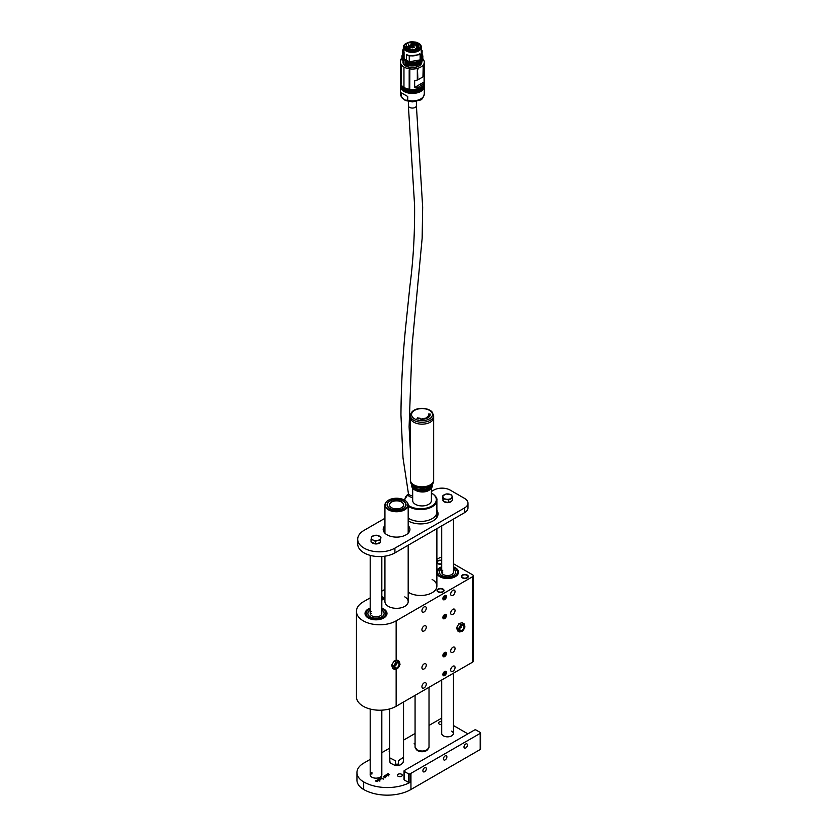 <?xml version="1.0" encoding="UTF-8"?>
<svg xmlns="http://www.w3.org/2000/svg" width="837" height="837" viewBox="0 0 837 837"><rect width="100%" height="100%" fill="white"/><g stroke="black" fill="none" stroke-linecap="round" stroke-linejoin="round"><path stroke-width="1.26" d="M444.656 599.627A2.501 1.444 120 0 0 446.288 597.43A2.501 1.444 120 0 0 445.901 595.421A2.501 1.444 120 0 0 444.656 595.546A2.501 1.444 120 0 0 443.014 597.744A2.501 1.444 120 0 0 443.401 599.752A2.501 1.444 120 0 0 444.656 599.627M444.656 618.616A2.501 1.444 120 0 0 446.288 616.409A2.501 1.444 120 0 0 445.901 614.41A2.501 1.444 120 0 0 444.656 614.536A2.501 1.444 120 0 0 443.014 616.733A2.501 1.444 120 0 0 443.401 618.742A2.501 1.444 120 0 0 444.656 618.616M444.656 656.585A2.501 1.444 120 0 0 446.288 654.388A2.501 1.444 120 0 0 445.901 652.379A2.501 1.444 120 0 0 444.656 652.504A2.501 1.444 120 0 0 443.014 654.701A2.501 1.444 120 0 0 443.401 656.71A2.501 1.444 120 0 0 444.656 656.585M444.656 675.574A2.501 1.444 120 0 0 446.288 673.366A2.501 1.444 120 0 0 445.901 671.368A2.501 1.444 120 0 0 444.656 671.494A2.501 1.444 120 0 0 443.014 673.691A2.501 1.444 120 0 0 443.401 675.7A2.501 1.444 120 0 0 444.656 675.574M384.936 556.176L384.936 601.625A11.624 6.717 0 0 0 388.337 606.365A11.624 6.717 0 0 0 401.007 607.819A11.624 6.717 0 0 0 408.184 601.625A11.624 6.717 0 0 0 404.784 596.875M467.255 575.04A3.484 2.009 0 0 0 463.457 574.601A3.484 2.009 0 0 0 461.302 576.463A3.484 2.009 0 0 0 462.327 577.886A3.484 2.009 0 0 0 466.125 578.325A3.484 2.009 0 0 0 468.281 576.463A3.484 2.009 0 0 0 467.255 575.04M441.716 560.434A3.484 2.009 0 0 0 436.883 561.491M436.883 562.956A3.484 2.009 0 0 0 437.667 563.646A3.484 2.009 0 0 0 441.716 564.023M381.818 600.056A3.484 2.009 0 0 0 383.608 598.298A3.484 2.009 0 0 0 382.582 596.875A3.484 2.009 0 0 0 381.818 596.54M443.003 589.039A3.484 2.009 0 0 0 439.205 588.61A3.484 2.009 0 0 0 437.05 590.472A3.484 2.009 0 0 0 438.075 591.895A3.484 2.009 0 0 0 441.873 592.324A3.484 2.009 0 0 0 444.028 590.472A3.484 2.009 0 0 0 443.003 589.039M452.869 671.295A3.076 1.779 120 0 0 454.889 668.585A3.076 1.779 120 0 0 454.418 666.116A3.076 1.779 120 0 0 452.869 666.273A3.076 1.779 120 0 0 450.861 668.983A3.076 1.779 120 0 0 451.331 671.452A3.076 1.779 120 0 0 452.869 671.295M424.097 687.909A3.076 1.779 120 0 0 426.106 685.2A3.076 1.779 120 0 0 425.635 682.73A3.076 1.779 120 0 0 424.097 682.877A3.076 1.779 120 0 0 422.089 685.597A3.076 1.779 120 0 0 422.559 688.066A3.076 1.779 120 0 0 424.097 687.909M424.097 611.973A3.076 1.779 120 0 0 426.106 609.252A3.076 1.779 120 0 0 425.635 606.783A3.076 1.779 120 0 0 424.097 606.94A3.076 1.779 120 0 0 422.089 609.65A3.076 1.779 120 0 0 422.559 612.119A3.076 1.779 120 0 0 424.097 611.973M452.869 595.358A3.076 1.779 120 0 0 454.889 592.638A3.076 1.779 120 0 0 454.418 590.169A3.076 1.779 120 0 0 452.869 590.326A3.076 1.779 120 0 0 450.861 593.035A3.076 1.779 120 0 0 451.331 595.505A3.076 1.779 120 0 0 452.869 595.358M452.869 652.316A3.076 1.779 120 0 0 454.889 649.596A3.076 1.779 120 0 0 454.418 647.127A3.076 1.779 120 0 0 452.869 647.283A3.076 1.779 120 0 0 450.861 649.993A3.076 1.779 120 0 0 451.331 652.462A3.076 1.779 120 0 0 452.869 652.316M424.097 668.93A3.076 1.779 120 0 0 426.106 666.21A3.076 1.779 120 0 0 425.635 663.741A3.076 1.779 120 0 0 424.097 663.898A3.076 1.779 120 0 0 422.089 666.608A3.076 1.779 120 0 0 422.559 669.077A3.076 1.779 120 0 0 424.097 668.93M424.097 630.952A3.076 1.779 120 0 0 426.106 628.242A3.076 1.779 120 0 0 425.635 625.773A3.076 1.779 120 0 0 424.097 625.919A3.076 1.779 120 0 0 422.089 628.639A3.076 1.779 120 0 0 422.559 631.108A3.076 1.779 120 0 0 424.097 630.952M452.869 614.337A3.076 1.779 120 0 0 454.889 611.627A3.076 1.779 120 0 0 454.418 609.158A3.076 1.779 120 0 0 452.869 609.315A3.076 1.779 120 0 0 450.861 612.025A3.076 1.779 120 0 0 451.331 614.494A3.076 1.779 120 0 0 452.869 614.337M436.883 573.648A10.944 6.319 0 0 0 439.791 576.662A10.944 6.319 0 0 0 451.718 578.032A10.944 6.319 0 0 0 458.467 572.194A10.944 6.319 0 0 0 455.265 567.727A10.944 6.319 0 0 0 453.34 566.848M441.716 566.848A10.944 6.319 0 0 0 436.883 570.74M370.195 608.133A10.944 6.319 0 0 0 365.068 613.49A10.944 6.319 0 0 0 368.27 617.957A10.944 6.319 0 0 0 380.197 619.328A10.944 6.319 0 0 0 386.945 613.49A10.944 6.319 0 0 0 383.744 609.022A10.944 6.319 0 0 0 381.818 608.133M408.184 592.146A16.28 9.395 0 0 0 409.094 592.722A16.28 9.395 0 0 0 426.839 594.762A16.28 9.395 0 0 0 436.883 586.078A16.28 9.395 0 0 0 432.112 579.434M396.152 669.119L396.152 706.282A23.248 13.423 180 0 1 363.258 706.282A23.248 13.423 180 0 1 356.447 696.792L356.447 611.355A23.248 13.423 0 0 0 363.258 620.845A23.248 13.423 0 0 0 396.152 620.845L472.602 576.703A2.323 1.339 0 0 0 473.282 575.751A2.323 1.339 0 0 0 472.602 574.799L453.34 563.688M473.282 575.751L473.282 661.188A2.323 1.339 180 0 1 472.602 662.14L472.602 576.703M396.152 706.282L472.602 662.14M441.716 557.337A2.323 1.339 0 0 0 439.718 557.714L436.883 559.357M384.936 589.353L381.818 591.142M370.195 597.859L363.258 601.855A23.248 13.423 0 0 0 356.447 611.355M438.567 569.777A9.887 5.702 0 0 0 437.646 572.194A9.887 5.702 0 0 0 445.389 577.76A9.887 5.702 0 0 0 456.489 574.601A9.887 5.702 0 0 0 457.41 572.194A9.887 5.702 0 0 0 453.34 567.58A9.887 5.702 180 0 1 457.41 572.194A9.887 5.702 180 0 1 455.621 575.469A9.887 5.702 180 0 1 444.562 577.635A9.887 5.702 180 0 1 437.646 572.194A9.887 5.702 180 0 1 439.435 568.919A9.887 5.702 180 0 1 441.716 567.58A9.887 5.702 0 0 0 438.567 569.777M436.883 573.763A10.986 6.34 0 0 0 446.508 578.513A10.986 6.34 0 0 0 457.483 574.873A10.986 6.34 0 0 0 458.519 572.194A10.986 6.34 0 0 0 453.34 566.806M441.716 566.806A10.986 6.34 0 0 0 437.573 569.516A10.986 6.34 0 0 0 436.883 570.625M367.045 611.073A9.887 5.702 0 0 0 366.125 613.49A9.887 5.702 0 0 0 373.867 619.056A9.887 5.702 0 0 0 384.957 615.896A9.887 5.702 0 0 0 385.888 613.49A9.887 5.702 0 0 0 381.818 608.876A9.887 5.702 180 0 1 385.888 613.49A9.887 5.702 180 0 1 384.099 616.764A9.887 5.702 180 0 1 373.03 618.93A9.887 5.702 180 0 1 366.125 613.49A9.887 5.702 180 0 1 367.914 610.215A9.887 5.702 180 0 1 370.195 608.876A9.887 5.702 0 0 0 367.045 611.073M370.195 608.101A10.986 6.34 0 0 0 366.051 610.811A10.986 6.34 0 0 0 365.016 613.49A10.986 6.34 0 0 0 373.626 619.683A10.986 6.34 0 0 0 385.962 616.168A10.986 6.34 0 0 0 386.997 613.49A10.986 6.34 0 0 0 381.818 608.101M417.485 69.189L417.893 79.808L422.947 76.889L423.229 66.05L423.229 76.596L424.077 75.34L424.077 81.984L423.156 84.715L422.947 84.181L417.893 87.623L414.66 87.425L414.66 80.781L417.318 80.017L417.318 69.471L417.893 69.304M422.852 58.872A11.917 6.884 180 0 1 424.296 62.158A11.917 6.884 180 0 1 416.941 68.519A11.917 6.884 180 0 1 403.957 67.023A11.917 6.884 180 0 1 400.463 62.158A11.917 6.884 180 0 1 400.578 61.206A11.624 6.717 180 0 0 400.661 60.787A11.624 6.717 180 0 0 400.693 60.4L400.693 59.301A26.156 15.108 0 0 1 401.927 58.349M403.957 67.807L403.957 86.661L403.957 67.807M400.463 62.158L400.463 82.57A11.917 6.884 0 0 0 403.957 87.435A11.917 6.884 0 0 0 416.941 88.931A11.917 6.884 0 0 0 424.296 82.57L424.296 62.158M409.827 88.251L409.188 88.157L409.188 69.837L409.827 69.931L409.764 88.387M401.226 83.941L401.038 65.129L401.049 83.867M401.007 83.574L401.226 65.621M400.525 63.874L400.473 81.817L400.504 63.518M409.188 88.157L409.774 88.22L409.764 69.764M417.318 80.017L417.893 79.808M424.077 81.984L414.66 87.425M417.893 87.1L417.318 87.215M417.893 87.623L417.318 87.791M400.473 82.758A11.917 6.884 -0 0 0 400.463 82.957L400.463 84.087A11.917 6.884 -0 0 0 403.957 88.952A11.917 6.884 -0 0 0 408.414 90.574A11.917 6.884 -0 0 0 416.355 90.574A11.917 6.884 -0 0 0 420.812 88.952A11.917 6.884 -0 0 0 424.296 84.087L424.296 82.957A11.917 6.884 -0 0 0 424.296 82.758L424.296 82.957A11.917 6.884 -0 0 1 420.812 87.822A11.917 6.884 -0 0 1 403.957 87.822A11.917 6.884 -0 0 1 400.463 82.957L400.525 82.267M424.286 84.474A11.917 6.884 180 0 1 424.296 84.851A11.917 6.884 180 0 1 420.812 89.716A11.917 6.884 180 0 1 403.957 89.716A11.917 6.884 180 0 1 400.463 84.851A11.917 6.884 180 0 1 400.484 84.474M400.463 84.851L400.463 85.803A11.917 6.884 -0 0 0 403.957 90.668A11.917 6.884 -0 0 0 408.414 92.29A11.917 6.884 -0 0 0 416.355 92.29A11.917 6.884 -0 0 0 420.812 90.668A11.917 6.884 -0 0 0 424.296 85.803L424.296 84.851M424.286 86.18A11.917 6.884 180 0 1 424.296 86.556A11.917 6.884 180 0 1 420.812 91.421A11.917 6.884 180 0 1 403.957 91.421A11.917 6.884 180 0 1 400.463 86.556A11.917 6.884 180 0 1 400.484 86.18M401.404 96.705L401.404 92.844L407.734 96.506L407.734 100.356L404.574 100.011L401.404 96.705A11.917 6.884 -0 0 1 400.463 94.026L400.463 86.556M400.609 61.07L400.693 59.301M400.609 61.091L400.693 60.4M405.715 60.567L405.809 60.233A9.102 5.252 180 0 1 403.957 58.58L403.235 60.714M421.597 60.86L421.586 60.881A9.301 5.367 180 0 1 421.597 60.881L421.471 57.826A9.228 5.325 180 0 1 420.195 59.709M420.383 59.94A9.301 5.367 180 0 0 421.534 58.151L421.67 59.427L422.727 59.49L422.591 60.819L421.534 60.787M421.712 60.787L422.591 60.881M403.444 60.996L403.57 58.914A9.301 5.367 180 0 0 405.192 60.609M405.694 61.624L405.725 62.21A9.416 5.441 180 0 0 419.044 62.21A9.416 5.441 180 0 0 419.986 61.572L419.986 61.132M419.986 61.572L420.582 62.105L420.007 61.122M421.597 57.732L421.273 51.601L422.151 50.68L421.984 57.334L422.727 57.868A10.462 6.037 0 0 0 422.852 56.937L422.601 57.973L421.607 58.109L421.273 57.198A9.029 5.21 180 0 1 420.195 58.883M421.67 60.735L421.869 57.91M421.681 58.056L421.743 59.281M422.591 60.819L421.691 60.829L421.681 62.064A9.301 5.367 180 0 1 415.947 67.033A9.301 5.367 180 0 1 405.809 65.861A9.301 5.367 180 0 1 403.078 62.064L403.078 60.735M403.35 48.536L402.618 50.68L404.093 52.752L403.549 58.893M405.495 60.431A9.228 5.325 180 0 1 403.706 58.695L403.685 58.632M420.038 61.739L419.128 62.356C414.629 64.48 410.14 64.491 405.663 62.367L405.003 62.838L405.171 64.449C410.402 66.646 415.424 66.343 420.237 63.56L419.787 63.874C414.922 66.353 410.025 66.531 405.087 64.407M422.601 57.973L421.607 58.025M422.622 60.881L422.852 59.929A10.462 6.037 180 0 1 422.737 60.798L422.727 59.49A10.462 6.037 180 0 0 422.852 58.559L422.852 59.929M402.838 51.852L402.879 57.795L402.879 51.915M402.838 57.68L402.618 50.68M402.001 59.961L402.084 59.04L403.382 59.94L403.382 58.716L402.001 57.565L402.879 57.795M402.859 58.203L403.12 59.751L403.361 58.684M406.458 60.201L406.458 54.614L409.262 56.016L409.262 61.76L406.458 60.201A9.029 5.21 180 0 1 404.093 58.339L403.936 58.527M418.772 43.472A9.029 5.21 180 0 1 421.419 47.165A9.029 5.21 180 0 1 418.772 50.848A9.029 5.21 180 0 1 405.997 50.848A9.029 5.21 180 0 1 403.35 47.165L404.093 52.752M406.458 54.614C410.674 56.382 414.775 56.299 418.772 54.363L419.829 53.704M405.003 61.132L405.83 60.159L406.824 60.63M420.362 63.476L420.3 63.56C416.638 66.311 411.574 66.604 405.118 64.459L405.003 62.838A10.462 6.037 180 0 0 419.787 62.827A10.462 6.037 180 0 0 420.666 62.241L420.582 63.099M421.273 51.601L421.419 47.165L418.72 43.367C411.595 40.396 406.468 41.662 403.35 47.165A9.029 5.21 180 0 1 405.997 43.472A9.029 5.21 180 0 1 406.081 43.43M421.984 57.334L422.591 57.931L421.639 57.879M401.99 59.866L403.444 60.965M405.003 61.227L405.087 61.268C410.548 63.696 415.707 63.497 420.572 60.682L420.666 60.63A10.462 6.037 0 0 1 419.787 61.216A10.462 6.037 0 0 1 405.003 61.227M422.057 57.261L421.419 48.724M419.839 53.714L419.285 54.667L409.262 56.016M420.143 53.924L420.143 59.814M409.115 61.781L420.153 59.887M402.618 54.489L402.084 57.052L402.796 57.533M422.151 54.374L422.852 56.56A10.462 6.037 0 0 1 422.727 57.491L422.151 54.489M406.384 43.514C413.792 38.847 426.452 46.161 418.385 50.44L406.384 50.44L406.384 43.514M412.024 43.566L417.506 44.445L419.18 47.018L418.27 50.502A8.255 4.771 0 0 0 420.634 47.165A8.255 4.771 0 0 0 415.539 42.76A8.255 4.771 0 0 0 406.541 43.796A8.255 4.771 0 0 0 404.125 47.165A8.255 4.771 0 0 0 406.468 50.482M405.087 60.703C410.548 63.173 415.717 62.984 420.572 60.118L420.195 54.007M411.051 45.669L411.051 43.65L410.611 46.004L405.589 46.82C406.552 50.325 409.952 51.528 415.801 50.419L416.198 50.063L415.11 49.613M405.579 49.864L405.589 46.82M415.801 51.455L415.801 50.419M418.05 50.618L418.27 48.996M410.988 47.824C410.12 46.244 411.051 45.711 413.781 46.213L414.189 47.489L410.58 47.489M418.615 46.956C419.191 48.033 418.563 48.4 416.721 48.054C416.135 46.977 416.774 46.61 418.615 46.956L418.887 47.824M410.821 49.205C411.396 50.283 410.758 50.638 408.927 50.293C408.351 49.216 408.979 48.849 410.821 49.205L411.093 50.063M406.646 48.598C405.757 47.029 406.688 46.485 409.45 46.977L409.848 48.253L406.259 48.274M412.317 45.324C411.459 43.733 412.39 43.2 415.11 43.712L415.518 44.989L411.909 44.989M414.169 49.529C414.765 50.586 414.137 50.952 412.275 50.618C411.678 49.55 412.306 49.184 414.169 49.529L414.441 50.23A1.224 0.701 0 0 0 412.055 50.45M418.05 45.031C418.657 46.087 418.029 46.453 416.156 46.119C415.56 45.062 416.188 44.696 418.05 45.031L418.312 45.899M412.024 43.095L411.051 43.65M415.382 49.843C414.796 48.776 415.424 48.41 417.276 48.755L418.05 48.87M414.127 47.552A1.862 1.078 0 0 0 414.242 47.186A1.862 1.078 0 0 0 413.698 46.422A1.862 1.078 0 0 0 411.072 46.422A1.862 1.078 0 0 0 410.528 47.186A1.862 1.078 0 0 0 410.643 47.552M418.824 47.887A1.224 0.701 0 0 0 416.449 47.667M411.03 50.136A1.224 0.701 0 0 0 408.718 50.136M409.795 48.316A1.862 1.078 0 0 0 409.91 47.95A1.862 1.078 0 0 0 409.366 47.196A1.862 1.078 0 0 0 407.337 46.956A1.862 1.078 0 0 0 406.186 47.95A1.862 1.078 0 0 0 406.301 48.326M415.455 45.052A1.862 1.078 0 0 0 415.57 44.685A1.862 1.078 0 0 0 415.026 43.922A1.862 1.078 0 0 0 412.997 43.691A1.862 1.078 0 0 0 411.846 44.685A1.862 1.078 0 0 0 411.961 45.052M418.27 45.951A1.224 0.701 0 0 0 415.947 45.951M417.663 49.226L417.548 49.404A1.224 0.701 0 0 0 415.173 49.686M417.632 49.278L417.632 50.827M417.548 50.858L417.548 49.404M432.112 493.516A16.28 9.395 180 0 1 436.883 500.17L436.883 512.035A16.28 9.395 0 0 1 426.839 520.719A16.28 9.395 0 0 1 409.094 518.678A16.28 9.395 0 0 0 426.839 520.719A16.28 9.395 0 0 0 436.883 512.035A16.28 9.395 0 0 1 426.839 520.719A16.28 9.395 0 0 1 409.094 518.678A16.28 9.395 0 0 1 408.184 518.103A16.28 9.395 0 0 0 409.094 518.678A16.28 9.395 0 0 1 408.184 518.103A16.28 9.395 0 0 0 409.094 518.678A16.28 9.395 0 0 0 426.839 520.719A16.28 9.395 0 0 0 436.883 512.035L436.883 517.465M412.683 495.598A4.007 2.312 0 0 1 409.544 494.929A4.007 2.312 0 0 1 408.372 493.286L408.372 494.949A4.007 2.312 0 0 0 409.544 496.582A4.007 2.312 0 0 0 412.683 497.251M441.957 573.146A5.817 3.358 180 0 1 442.763 572.163A5.817 3.358 180 0 0 441.957 573.146M454.198 574.893A8.14 4.698 180 0 1 445.085 576.672A8.14 4.698 180 0 1 439.394 572.194A8.14 4.698 180 0 1 440.858 569.495A8.14 4.698 180 0 1 441.716 568.909A8.14 4.698 180 0 0 440.858 569.495A8.14 4.698 180 0 0 439.394 572.194A8.14 4.698 180 0 0 445.085 576.672A8.14 4.698 180 0 0 454.198 574.893A8.14 4.698 180 0 0 455.663 572.194A8.14 4.698 180 0 1 454.198 574.893M453.34 568.909A8.14 4.698 180 0 1 455.663 572.194A8.14 4.698 180 0 0 453.34 568.909M453.34 519.149L453.34 572.194A5.817 3.358 180 0 1 452.294 574.119A5.817 3.358 180 0 1 445.776 575.396A5.817 3.358 180 0 1 441.716 572.194A5.817 3.358 180 0 1 442.763 570.269M370.425 614.442A5.817 3.358 180 0 1 371.241 613.458A5.817 3.358 180 0 0 370.425 614.442M382.676 616.178A8.14 4.698 180 0 1 373.553 617.968A8.14 4.698 180 0 1 367.872 613.49A8.14 4.698 180 0 1 369.337 610.79A8.14 4.698 180 0 1 370.195 610.194A8.14 4.698 180 0 0 369.337 610.79A8.14 4.698 180 0 0 367.872 613.49A8.14 4.698 180 0 0 373.553 617.968A8.14 4.698 180 0 0 382.676 616.178A8.14 4.698 180 0 0 384.141 613.49A8.14 4.698 180 0 1 382.676 616.178M381.818 610.194A8.14 4.698 180 0 1 384.141 613.49L384.141 613.49A8.14 4.698 180 0 0 381.818 610.194M381.818 556.5L381.818 613.49A5.817 3.358 180 0 1 380.772 615.415A5.817 3.358 180 0 1 374.254 616.691A5.817 3.358 180 0 1 370.195 613.49A5.817 3.358 180 0 1 371.241 611.565M462.327 575.521L462.735 575.281A2.909 1.674 0 0 0 462.735 577.656A2.909 1.674 0 0 0 466.847 577.656A2.909 1.674 0 0 0 466.847 575.281A2.909 1.674 0 0 0 462.735 575.281L462.327 575.521A3.484 2.009 180 0 0 461.333 576.703M467.036 575.396A3.484 2.009 180 0 1 467.255 575.521A3.484 2.009 180 0 1 468.26 576.703M441.716 560.821A2.909 1.674 0 0 0 438.075 561.041L438.075 561.041A2.909 1.674 0 0 0 437.877 563.28A2.909 1.674 0 0 0 441.716 563.636M437.667 561.282L437.667 561.282A3.484 2.009 180 0 0 436.883 561.972M381.818 599.658A2.909 1.674 0 0 0 382.174 597.116A2.909 1.674 0 0 0 381.818 596.938M382.582 597.346L382.582 597.346A3.484 2.009 180 0 1 383.576 598.539M443.003 589.52L442.595 589.279A2.909 1.674 0 0 0 438.483 589.279A2.909 1.674 0 0 0 438.483 591.654A2.909 1.674 0 0 0 442.595 591.654A2.909 1.674 0 0 0 442.595 589.279L443.003 589.52A3.484 2.009 180 0 1 444.008 590.702M437.081 590.702A3.484 2.009 180 0 1 438.075 589.52A3.484 2.009 180 0 1 438.295 589.394M391.706 665.133L394.049 661.063L397.261 660.205L399.155 661.293L395.943 662.161L393.599 666.231L391.706 665.133L392.563 668.344L394.457 669.433L396.225 669.098A4.07 2.354 -60 0 1 394.185 667.926A4.07 2.354 -60 0 1 394.928 664.285A4.07 2.354 -60 0 1 397.711 661.826A4.07 2.354 -60 0 1 399.751 662.998A4.07 2.354 -60 0 1 399.751 664.714A4.07 2.354 -60 0 1 399.008 666.629A4.07 2.354 -60 0 1 396.225 669.098L397.669 668.575L400.013 664.505L399.155 661.293M394.049 661.063L395.943 662.161M394.98 665.99A2.909 1.674 120 0 0 396.435 668.062A2.909 1.674 120 0 0 398.956 664.923A2.909 1.674 120 0 0 397.502 662.862A2.909 1.674 120 0 0 394.98 665.99M396.414 664.808L395.619 665.017L396.414 664.808M393.599 666.231L394.457 669.433M456.646 627.645L459 623.575L462.212 622.707L464.106 623.806L460.894 624.664L458.54 628.733L456.646 627.645L457.515 630.847L459.408 631.945L461.177 631.6A4.07 2.354 -60 0 1 459.136 630.428A4.07 2.354 -60 0 1 459.879 626.787A4.07 2.354 -60 0 1 462.662 624.329A4.07 2.354 -60 0 1 464.692 625.501A4.07 2.354 -60 0 1 464.692 627.216A4.07 2.354 -60 0 1 463.949 629.131A4.07 2.354 -60 0 1 461.177 631.6L462.62 631.077L464.964 627.007L464.106 623.806M459 623.575L460.894 624.664M459.931 628.503A2.909 1.674 120 0 0 461.386 630.564A2.909 1.674 120 0 0 463.897 627.426A2.909 1.674 120 0 0 462.442 625.365A2.909 1.674 120 0 0 459.931 628.503M461.365 627.311L460.57 627.52L461.365 627.311M458.54 628.733L459.408 631.945M443.024 675.271A2.323 1.339 120 0 0 443.076 675.313A2.323 1.339 120 0 0 443.338 675.407A2.323 1.339 120 0 0 443.819 675.375M443.338 673.262A2.072 1.203 -60 0 1 445.368 671.598A2.072 1.203 -60 0 1 445.797 673.701A2.072 1.203 -60 0 1 443.767 675.365A2.072 1.203 -60 0 1 443.338 673.262M445.828 671.891A2.323 1.339 120 0 0 445.399 671.284A2.323 1.339 120 0 0 445.347 671.253L445.399 671.284M445.378 671.829A1.873 1.078 120 0 0 443.547 673.335A1.873 1.078 120 0 0 443.924 675.229A1.873 1.078 120 0 0 445.755 673.722A1.873 1.078 120 0 0 445.378 671.829M444.227 672.802L444.133 674.748L445.598 673.042L445.169 672.31L444.227 672.802M444.729 672.54L445.598 673.042M443.892 673.576L445.075 674.256M443.076 656.323L443.035 656.292A2.323 1.339 120 0 0 443.076 656.323A2.323 1.339 120 0 0 443.338 656.417A2.323 1.339 120 0 0 443.819 656.386M443.338 654.283A2.072 1.203 -60 0 1 445.368 652.609A2.072 1.203 -60 0 1 445.797 654.712A2.072 1.203 -60 0 1 443.767 656.375A2.072 1.203 -60 0 1 443.338 654.283M445.828 652.902A2.323 1.339 120 0 0 445.399 652.295A2.323 1.339 120 0 0 445.347 652.264L445.399 652.295M445.378 652.85A1.873 1.078 120 0 0 443.547 654.346A1.873 1.078 120 0 0 443.924 656.239A1.873 1.078 120 0 0 445.755 654.743A1.873 1.078 120 0 0 445.378 652.85M444.227 653.812L444.133 655.758L445.598 654.053L445.169 653.331L444.227 653.812M444.729 653.551L445.598 654.053M443.892 654.586L445.075 655.277M443.076 618.355L443.035 618.323A2.323 1.339 120 0 0 443.076 618.355A2.323 1.339 120 0 0 443.338 618.449A2.323 1.339 120 0 0 443.819 618.417M443.338 616.304A2.072 1.203 -60 0 1 445.368 614.64A2.072 1.203 -60 0 1 445.797 616.743A2.072 1.203 -60 0 1 443.767 618.407A2.072 1.203 -60 0 1 443.338 616.304M445.828 614.933A2.323 1.339 120 0 0 445.399 614.327A2.323 1.339 120 0 0 445.347 614.295L445.399 614.327M445.378 614.871A1.873 1.078 120 0 0 443.547 616.377A1.873 1.078 120 0 0 443.924 618.271A1.873 1.078 120 0 0 445.755 616.764A1.873 1.078 120 0 0 445.378 614.871M444.227 615.844L444.133 617.79L445.598 616.084L445.169 615.352L444.227 615.844M444.729 615.582L445.598 616.084M443.892 616.618L445.075 617.308M443.076 599.365L443.035 599.334A2.323 1.339 120 0 0 443.076 599.365A2.323 1.339 120 0 0 443.338 599.459A2.323 1.339 120 0 0 443.819 599.428M443.338 597.325A2.072 1.203 -60 0 1 445.368 595.651A2.072 1.203 -60 0 1 445.797 597.754A2.072 1.203 -60 0 1 443.767 599.418A2.072 1.203 -60 0 1 443.338 597.325M445.828 595.944A2.323 1.339 120 0 0 445.399 595.337A2.323 1.339 120 0 0 445.347 595.306L445.399 595.337M445.378 595.892A1.873 1.078 120 0 0 443.547 597.388A1.873 1.078 120 0 0 443.924 599.282A1.873 1.078 120 0 0 445.755 597.785A1.873 1.078 120 0 0 445.378 595.892M444.227 596.854L444.133 598.8L445.598 597.095L445.169 596.373L444.227 596.854M444.729 596.593L445.598 597.095M443.892 597.628L445.075 598.319M424.61 767.749A2.438 1.412 120 0 0 423.02 769.894A2.438 1.412 120 0 0 423.396 771.85A2.438 1.412 120 0 0 424.61 771.735A2.438 1.412 120 0 0 426.211 769.58A2.438 1.412 120 0 0 425.834 767.623A2.438 1.412 120 0 0 424.61 767.749M465.717 744.02A2.438 1.412 120 0 0 464.127 746.165A2.438 1.412 120 0 0 464.493 748.121A2.438 1.412 120 0 0 465.717 748.006A2.438 1.412 120 0 0 467.308 745.851A2.438 1.412 120 0 0 466.941 743.894A2.438 1.412 120 0 0 465.717 744.02M445.169 755.884A2.438 1.412 120 0 0 443.568 758.029A2.438 1.412 120 0 0 443.945 759.986A2.438 1.412 120 0 0 445.169 759.87A2.438 1.412 120 0 0 446.759 757.715A2.438 1.412 120 0 0 446.383 755.759A2.438 1.412 120 0 0 445.169 755.884M441.716 679.968L441.716 733.494A5.817 3.358 0 0 0 443.422 735.859A5.817 3.358 0 0 0 449.751 736.591A5.817 3.358 0 0 0 453.34 733.494A5.817 3.358 0 0 0 451.635 731.119M441.716 721.714A2.438 1.412 0 0 0 438.515 723.053A2.438 1.412 0 0 0 439.226 724.047A2.438 1.412 0 0 0 441.716 724.392M398.119 776.255A2.438 1.412 0 0 0 400.777 776.558A2.438 1.412 0 0 0 402.283 775.261A2.438 1.412 0 0 0 401.572 774.267A2.438 1.412 0 0 0 398.914 773.953A2.438 1.412 0 0 0 397.408 775.261A2.438 1.412 0 0 0 398.119 776.255M415.068 743.936L414.085 743.842M415.068 744.417L414.231 743.455M379.893 781.057L377.152 779.906L379.893 781.057M380.584 779.749L379.464 780.053L378.502 779.121L379.883 778.985L380.584 779.843M378.627 779.624L378.669 778.975M388.807 775.972L386.788 774.738M389.467 774.696L387.343 773.995L388.368 773.608L387.521 774.277L389.467 774.696M388.63 774.957L389.393 774.371M387.5 773.974L388.431 773.691M387.573 774.413L389.582 774.612M370.195 759.389L363.676 763.156A22.965 13.256 0 0 0 356.949 772.53A22.965 13.256 0 0 0 363.676 781.904A33.428 19.303 0 0 0 409.91 782.469A1.161 0.67 180 0 1 408.477 782.375L408.477 773.838A1.161 0.67 0 0 0 409.91 773.932A33.428 19.303 180 0 0 410.946 773.357L480.208 733.369A1.161 0.67 0 0 0 480.208 732.427L476.096 730.052A1.161 0.67 0 0 0 474.453 730.052L404.365 770.511A1.161 0.67 0 0 0 404.365 771.463L408.477 773.838M404.365 771.463L404.365 780L408.477 782.375M404.365 780A1.161 0.67 180 0 1 404.03 779.529L404.03 770.982M467.873 733.85L453.34 725.459M441.716 718.784A1.161 0.67 0 0 0 440.335 718.899L429.015 725.428M415.068 733.484L403.539 740.138M389.582 748.194L381.818 752.683M389.582 750.758A2.438 1.412 0 0 0 389.184 751.521A2.438 1.412 0 0 0 389.582 752.296M370.195 774.413A5.817 3.358 0 0 0 370.153 774.811A5.817 3.358 0 0 0 373.741 777.908A5.817 3.358 0 0 0 380.071 777.186L380.155 777.134A5.817 3.358 0 0 0 381.86 774.759A5.817 3.358 0 0 0 381.818 774.361M386.694 776.223L385.575 776.527L384.612 775.596L385.993 775.449L386.694 776.317M384.738 776.098L384.79 775.449M385.742 777.688L384.34 777.625L383.252 776.37L385.742 777.688M383.252 776.464L385.271 777.144M383.472 778.985L379.935 778.316L381.944 778.881L382.446 778.588L381.128 777.636L383.472 778.985M377.571 781.57L376.127 781.402L376.755 780.618L375.374 780.942L376.796 780.461L377.571 781.57M375.405 780.994L376.106 780.502M376.106 780.597L377.78 781.371M410.946 773.357L410.946 789.5L480.208 749.513L480.208 733.369M410.946 789.5A33.428 19.303 180 0 1 363.676 789.5A22.965 13.256 180 0 1 356.949 780.126L356.949 772.53M480.553 732.898L480.553 749.031A1.161 0.67 180 0 1 480.208 749.513M409.91 782.469L409.91 773.932M386.704 774.696L386.108 774.727M384.79 775.543L385.365 775.303M385.365 775.397L385.993 775.449M385.993 775.543L386.537 775.857M384.968 775.543L385.522 776.443L386.359 775.857L384.968 775.543L385.522 776.349L386.359 775.857M385.711 777.761L385.051 777.291M380.113 778.316L381.274 778.891M381.128 777.73L383.451 779.069M378.669 779.069L379.255 778.839M379.255 778.933L379.883 778.985M379.883 779.08L380.416 779.393M378.847 779.069L379.402 779.969L380.239 779.383L378.847 779.069L379.402 779.875L380.239 779.383M377.78 779.843L377.194 779.875M377.874 779.99L379.862 781.141M376.158 781.423L377.079 780.795M376.399 781.381L377.539 781.12M383.838 531.767A13.371 7.721 180 0 1 384.936 530.323M408.184 525.584A13.371 7.721 180 0 1 409.931 529.392A13.371 7.721 180 0 1 401.676 536.527A13.371 7.721 180 0 1 387.102 534.853A13.371 7.721 180 0 1 383.189 529.392A13.371 7.721 180 0 1 384.936 525.584M464.587 512.662L464.587 507.913A11.624 6.717 0 0 0 467.988 503.173L467.988 507.913A11.624 6.717 180 0 1 464.587 512.662L394.918 552.891A21.804 12.586 180 0 1 364.085 552.891A21.804 12.586 180 0 1 357.702 543.987L357.702 539.237A21.804 12.586 0 0 0 364.085 548.141A21.804 12.586 0 0 0 394.918 548.141L394.918 552.891M436.883 514.975A17.441 10.065 180 0 1 437.552 516.22M408.184 530.323A13.371 7.721 180 0 1 409.283 531.767M431.4 491.476L433.754 490.116A11.624 6.717 0 0 1 450.201 490.116L464.587 498.423A11.624 6.717 0 0 1 467.988 503.173M357.702 539.237A21.804 12.586 0 0 1 364.085 530.344L384.936 518.302M464.587 507.913L394.918 548.141M436.883 510.235A17.441 10.065 180 0 1 438.044 513.845A17.441 10.065 180 0 1 427.278 523.146A17.441 10.065 180 0 1 408.278 520.97L408.184 520.917M380.636 541.026A4.645 2.689 180 0 1 380.657 541.257A4.645 2.689 180 0 1 380.385 542.156M379.852 542.763A4.645 2.689 180 0 1 373.187 543.391A4.645 2.689 180 0 1 371.691 542.261M380.961 537.082L380.27 542.669L375.321 543.862L371.053 541.978L371.053 539.467L373.187 540.074A4.645 2.689 180 0 1 371.398 537.595A4.645 2.689 180 0 1 374.212 535.46A4.645 2.689 180 0 1 378.826 535.806A4.645 2.689 180 0 1 380.615 538.275A4.645 2.689 180 0 1 377.801 540.409L380.27 540.158L380.961 537.082L376.692 535.199L371.733 536.391L371.053 539.467M373.187 540.074A4.645 2.689 0 0 0 377.801 540.409L375.321 541.351L373.187 540.074M375.321 543.862L375.321 541.351M380.27 542.669L380.27 540.158M451.938 500.819A4.645 2.689 180 0 1 450.62 501.97A4.645 2.689 180 0 1 443.861 501.614M443.38 501.185A4.645 2.689 180 0 1 442.878 499.961A4.645 2.689 180 0 1 442.888 499.794M452.629 497.963L452.629 500.463L448.611 502.524L443.516 501.551L442.438 496.006L443.516 499.04L446.058 499.187A4.645 2.689 180 0 1 442.972 497.178A4.645 2.689 0 0 1 444.437 494.636A4.645 2.689 180 0 1 448.998 494.092A4.645 2.689 180 0 1 452.085 496.1A4.645 2.689 180 0 1 450.62 498.653A4.645 2.689 180 0 1 446.058 499.187L448.611 500.013L452.629 497.963L451.541 494.918L446.445 493.945L442.438 496.006M448.611 502.524L448.611 500.013M443.516 501.551L443.516 499.04M389.833 761.22L389.833 757.903L395.629 760.833L395.137 765.489L390.324 763.062L389.833 761.22A6.978 4.028 180 0 1 389.634 760.666A6.978 4.028 180 0 1 389.582 760.163L389.582 708.939M403.539 702.013L403.539 760.163A6.978 4.028 180 0 1 403.476 760.666L403.036 762.58L400.933 764.715L398.83 765.353L398.391 764.055A6.978 4.028 180 0 1 395.629 764.16M398.391 764.055L398.391 760.728L401.812 758.364L403.476 757.38L403.476 760.697A6.978 4.028 180 0 1 403.476 760.697L403.141 762.235A6.633 3.829 180 0 1 403.036 762.58L403.141 762.235A6.633 3.829 180 0 0 403.183 761.984M399.49 765.499L398.83 765.353A6.633 3.829 180 0 1 395.137 765.489L399.49 765.499M389.979 762.235L390.324 763.062A6.633 3.829 180 0 1 389.979 762.235L389.634 760.666M403.476 757.38L398.391 760.728M389.833 757.903L395.629 760.833M416.261 749.335A6.1 3.526 0 0 0 417.15 750.318A6.1 3.526 0 0 0 422.999 751.689A6.1 3.526 0 0 0 427.822 749.335M417.37 750.098A6.1 3.526 0 0 0 426.713 750.098M391.58 507.714A6.978 4.028 180 0 1 389.582 504.889A6.978 4.028 180 0 1 392.877 501.468A6.978 4.028 180 0 1 399.95 501.363A6.978 4.028 180 0 1 403.539 504.889A6.978 4.028 180 0 1 401.53 507.714A7.094 4.091 180 0 1 400.306 508.268A7.094 4.091 180 0 1 391.538 507.693A7.094 4.091 180 0 1 392.815 501.321A7.094 4.091 180 0 1 402.116 502.252A7.094 4.091 180 0 1 401.572 507.693M401.415 509.294A9.186 5.304 180 0 1 392.093 509.43A9.186 5.304 180 0 1 387.374 504.795A9.186 5.304 180 0 1 391.706 500.296A9.186 5.304 180 0 1 401.017 500.16A9.186 5.304 180 0 1 405.746 504.795A9.186 5.304 180 0 1 401.415 509.294M389.958 508.718A9.186 5.304 180 0 1 387.374 505.035A9.186 5.304 180 0 1 387.374 504.91M391.549 500.149A9.479 5.472 180 0 1 403.978 501.394A9.479 5.472 180 0 1 403.256 508.666A9.479 5.472 180 0 1 401.561 509.44A9.479 5.472 180 0 1 389.854 508.666A9.479 5.472 180 0 1 391.549 500.149M405.736 504.91A9.186 5.304 180 0 1 405.746 505.035A9.186 5.304 180 0 1 403.152 508.718M402.545 510.35A11.331 6.55 180 0 1 387.677 508.865A11.331 6.55 180 0 1 388.546 500.17A11.331 6.55 180 0 1 390.565 499.239A11.331 6.55 180 0 1 404.574 500.17A11.331 6.55 180 0 1 402.545 510.35M404.679 500.223A11.624 6.717 180 0 1 404.784 500.285A11.624 6.717 180 0 1 408.184 505.035A11.624 6.717 180 0 1 402.702 510.727A11.624 6.717 180 0 1 390.91 510.894A11.624 6.717 180 0 1 384.936 505.035A11.624 6.717 180 0 1 388.337 500.285A11.624 6.717 180 0 1 388.441 500.223M411.877 484.602A10.17 5.869 0 0 0 411.971 485.209A10.17 5.869 0 0 0 422.559 490.252A10.17 5.869 0 0 0 432.206 484.602M432.499 484.257A10.462 6.037 180 0 1 432.509 484.518A10.462 6.037 180 0 1 422.779 490.545A10.462 6.037 180 0 1 411.678 485.366A10.462 6.037 180 0 1 411.584 484.518A10.462 6.037 180 0 1 411.584 484.257M433.556 479.172A11.624 6.717 180 0 1 433.671 480.114A11.624 6.717 180 0 1 422.863 486.81A11.624 6.717 180 0 1 410.528 481.055A11.624 6.717 180 0 1 410.412 480.114A11.624 6.717 0 0 0 410.622 481.38A11.624 6.717 0 0 0 423.145 486.799A11.624 6.717 0 0 0 433.671 480.114L433.671 481.066C432.342 491.235 412.149 489.729 410.548 482.185L410.412 481.066A11.624 6.717 0 0 0 410.528 481.997A11.624 6.717 0 0 0 422.863 487.762A11.624 6.717 0 0 0 433.671 481.066M431.086 485.638A9.301 5.367 180 0 1 422.047 489.75A9.301 5.367 180 0 1 412.997 485.638M431.4 488.306L431.4 500.526A9.364 5.399 180 0 1 422.695 505.914A9.364 5.399 180 0 1 412.777 501.279A9.364 5.399 180 0 1 412.683 500.526L412.683 488.306M410.622 418.73A11.624 6.717 0 0 0 423.145 424.139A11.624 6.717 0 0 0 433.671 417.454A11.624 6.717 180 0 1 425.112 423.93A11.624 6.717 180 0 1 412.034 420.875A11.624 6.717 180 0 1 410.412 417.454A11.624 6.717 0 0 0 410.622 418.73M423.899 418.678L424.861 418.814L423.899 418.584M424.056 418.646L424.631 419.086M422.12 418.458L422.779 419.316L421.66 419.327L422.12 418.458M418.197 418.866L419.065 418.312L418.197 418.772L418.333 418.123L419.065 418.312M418.364 418.448L419.065 418.406M425.74 418.207L426.42 417.851L426.692 418.49L425.74 418.113L426.692 418.49M425.74 418.113L426.441 418.207M430.208 414.754L428.711 414.66L430.208 414.754M428.052 416.282L429.339 416.732L427.989 416.366L428.398 415.727L429.873 415.979L428.544 415.748M417.914 417.632L417.025 418.333L417.956 417.747M428.806 413.98L430.145 414.001L428.858 414.325M428.596 413.959L429.988 414.012M428.837 415.089L430.113 415.34L428.837 415.089M428.596 415.424L429.705 415.152M426.807 418.019L426.577 417.412L427.55 417.705L426.682 417.475M426.839 417.914L427.613 418.071M427.498 416.826L428.743 417.307L428.094 417.768L426.912 417.234L427.498 416.826M420.195 419.211L420.655 418.374L420.195 419.211M422.915 418.814L423.449 419.17M424.872 418.521L425.907 418.751L424.872 418.427M418.029 418.061L417.318 418.249L418.029 418.144M428.398 415.822L428.921 415.675M429.119 415.958L428.544 415.822L429.13 415.895M428.753 416.23L429.339 416.721M428.523 416.418L429.14 416.575M428.042 417.339L428.628 417.391M427.644 417.203L427.037 417.15M420.226 419.211L420.509 418.354M420.069 418.385L419.389 418.155M425.018 418.134L425.552 418.249L425.018 418.134M396.152 620.845L396.152 660.508M409.188 69.837L409.827 69.931M407.734 100.356A11.917 6.884 -0 0 0 420.812 98.892A11.917 6.884 -0 0 0 424.296 94.026C423.208 97.95 421.806 99.969 420.09 100.084L412.4 101.884L405.6 100.545M421.681 61.31A9.416 5.441 180 0 1 416.659 67.002A9.416 5.441 180 0 1 405.725 66.008A9.416 5.441 180 0 1 403.078 61.31M421.471 57.439L421.346 57.523A9.102 5.252 180 0 1 420.195 59.291M421.785 59.458L422.591 59.542L422.695 57.941M421.796 57.899L421.796 58.37A9.416 5.441 180 0 1 421.681 59.218L421.607 59.27M402.126 57.69L401.969 59.145L403.026 59.887M404.072 52.731L404.072 58.328M405.725 61.645L405.725 62.21M403.34 58.632L401.969 57.146A10.462 6.037 0 0 1 401.917 56.56L401.917 56.937A10.462 6.037 0 0 0 401.969 57.533L402.074 57.627M402.963 58.276L402.963 58.37A9.416 5.441 180 0 0 403.361 59.919L403.382 59.94M401.917 59.647L401.917 58.559A10.462 6.037 180 0 1 402.042 57.638L401.917 58.559A10.462 6.037 180 0 0 401.969 59.145L401.969 59.919M418.605 43.378C421.9 44.874 421.9 47.27 418.605 50.565C412.903 52.469 408.749 52.469 406.165 50.565C402.869 49.069 402.869 46.673 406.165 43.378C411.867 41.473 416.02 41.473 418.605 43.378M405.997 60.128A9.05 5.221 0 0 0 406.855 60.567M422.758 57.753A10.462 6.037 180 0 1 422.852 58.559L422.758 57.753M401.927 56.749A10.462 6.037 0 0 0 401.917 56.937L402.022 57.617M420.572 60.118L420.666 60.254A10.462 6.037 0 0 1 419.787 60.829A10.462 6.037 0 0 1 405.003 60.839L405.851 60.222M421.409 51.549L421.409 57.136M409.262 61.76L406.845 60.546M420.572 62.105C415.707 64.92 410.548 65.119 405.087 62.691M421.785 51.58L421.785 57.471M420.666 60.546L420.645 60.682C415.738 63.581 410.538 63.769 405.024 61.279L405.024 60.693M402.618 54.395A10.462 6.037 0 0 0 401.917 56.56L402.618 54.374M422.842 56.749A10.462 6.037 0 0 1 422.852 56.937L422.852 56.56A10.462 6.037 0 0 0 422.151 54.395M409.094 45.376L408.278 45.857L408.372 45.334M412.348 47.311L412.076 47.845M413.666 44.811L413.405 45.344M412.798 47.897L412.421 47.311M414.116 45.386L413.75 44.811M408.372 493.286L402.995 457.818L400.944 414.817C401.205 385.365 402.712 356.719 405.464 328.889L409.973 285.501C413.321 259.878 414.859 233.146 414.587 205.295L408.372 105.734A4.007 2.312 0 0 0 409.544 107.377A4.007 2.312 0 0 0 415.215 107.377A4.007 2.312 0 0 0 416.397 105.734L416.397 101.444M408.184 505.234A15.694 9.061 0 0 0 409.502 506.103A15.694 9.061 0 0 0 431.704 506.103A15.694 9.061 0 0 0 431.704 493.286A15.694 9.061 0 0 0 431.4 493.119M408.372 494.008A15.694 9.061 0 0 0 404.951 500.39M431.4 492.93L431.997 493.255C435.7 495.954 437.332 498.256 436.883 500.17A16.28 9.395 180 0 1 426.839 508.844A16.28 9.395 180 0 1 409.094 506.814A16.28 9.395 180 0 1 408.184 506.239M417.108 749.847A6.978 4.028 0 0 0 424.715 750.726A6.978 4.028 0 0 0 429.015 747.002C427.226 751.071 423.271 752.065 417.171 749.983L415.068 747.002A6.978 4.028 0 0 0 417.108 749.847M426.87 749.91A6.686 3.861 180 0 1 417.318 749.962M371.931 774.047L371.931 772.384M371.858 772.436L371.858 774.099M363.676 781.904L363.676 789.5M411.678 486.182A10.462 6.037 0 0 0 422.779 491.361A10.462 6.037 0 0 0 432.509 485.334C429.977 495.504 413.227 492.491 411.699 486.36L411.584 485.334A10.462 6.037 0 0 0 411.678 486.182M413.028 417.684A10.462 6.037 0 0 0 427.362 419.808A10.462 6.037 0 0 0 431.055 411.542A10.462 6.037 0 0 0 416.721 409.408A10.462 6.037 0 0 0 413.028 417.684M433.671 480.114L433.671 415.56A11.624 6.717 180 0 1 425.112 422.036A11.624 6.717 180 0 1 412.034 418.971A11.624 6.717 180 0 1 410.412 415.56L410.412 481.066M402.262 98.264L400.463 94.026M420.634 63.099L420.007 61.54M405.024 62.691L405.663 62.315M424.296 86.556L424.296 94.026M419.18 49.864L419.18 47.018M421.796 57.136L421.691 57.952M408.1 46.422L408.644 44.79M409.262 46.422L408.718 44.79M416.68 51.203L416.366 49.948M408.634 48.902L408.09 48.075M408.006 48.075L407.462 48.902M408.372 105.734L408.372 101.444M408.372 493.778L404.334 500.024M436.883 528.66L436.883 586.078M410.412 451.248L409.105 426.786L412.034 346.026L422.151 238.231L422.664 207.168L416.397 105.734M453.34 673.262L453.34 733.494M441.716 525.866L441.716 572.194M381.818 710.153L381.818 775.156M370.195 555.37L370.195 613.49M370.195 709.033L370.195 775.208M415.068 695.359L415.068 747.002M429.015 687.303L429.015 747.002M384.936 505.035L384.936 533.2M408.184 505.035L408.184 533.2M408.184 545.222L408.184 601.625M432.509 484.518L432.509 485.334M411.584 484.518L411.584 485.334M433.671 415.56L431.871 411.658C426.65 406.5 411.176 407.138 410.412 415.56"/></g></svg>
